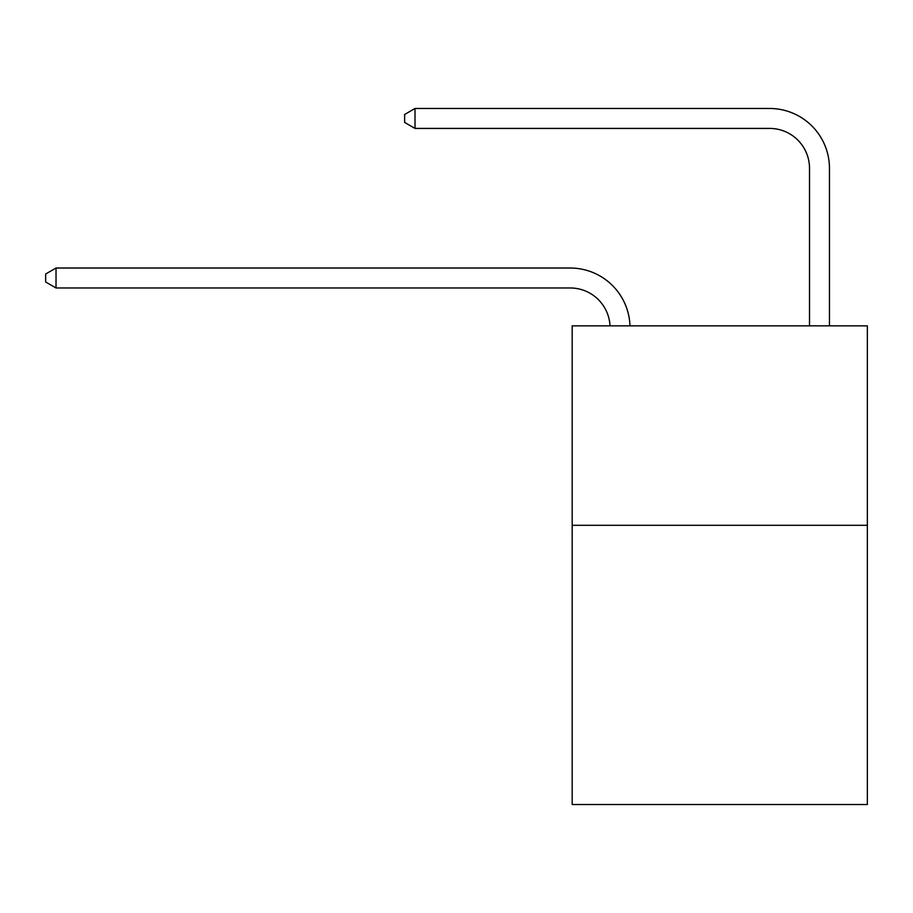 <?xml version="1.0" encoding="UTF-8"?>
<svg xmlns="http://www.w3.org/2000/svg" width="913" height="913" viewBox="0 0 913 913"><rect width="100%" height="100%" fill="white"/><g stroke="black" fill="none" stroke-linecap="round" stroke-linejoin="round"><path stroke-width="1.37" d="M867.35 525.306L867.35 804.524L572.177 804.524L572.177 325.861L867.35 325.861L867.35 525.306L572.177 525.306M610.021 325.861A39.887 39.887 0 0 0 570.18 287.972A39.887 39.887 0 0 1 610.021 325.861A39.887 39.887 0 0 0 570.18 287.972A39.887 39.887 0 0 1 610.021 325.861A39.887 39.887 0 0 0 570.18 287.972A39.887 39.887 0 0 1 610.021 325.861A39.887 39.887 0 0 0 570.18 287.972A39.887 39.887 0 0 1 610.021 325.861A39.887 39.887 0 0 0 570.18 287.972A39.887 39.887 0 0 1 610.021 325.861A39.887 39.887 0 0 0 570.18 287.972A39.887 39.887 0 0 1 610.021 325.861A39.887 39.887 0 0 0 570.18 287.972A39.887 39.887 0 0 1 610.021 325.861A39.887 39.887 0 0 0 570.18 287.972A39.887 39.887 0 0 1 610.021 325.861A39.887 39.887 0 0 0 570.18 287.972A39.887 39.887 0 0 1 610.021 325.861A39.887 39.887 0 0 0 570.18 287.972A39.887 39.887 0 0 1 610.021 325.861A39.887 39.887 0 0 0 570.18 287.972A39.887 39.887 0 0 1 610.021 325.861A39.887 39.887 0 0 0 570.18 287.972A39.887 39.887 0 0 1 610.021 325.861A39.887 39.887 0 0 0 570.18 287.972A39.887 39.887 0 0 1 610.021 325.861A39.887 39.887 0 0 0 570.18 287.972A39.887 39.887 0 0 1 610.021 325.861A39.887 39.887 0 0 0 570.18 287.972A39.887 39.887 0 0 1 610.021 325.861A39.887 39.887 0 0 0 570.18 287.972A39.887 39.887 0 0 1 610.021 325.861A39.887 39.887 0 0 0 570.18 287.972A39.887 39.887 0 0 1 610.021 325.861A39.887 39.887 0 0 0 570.18 287.972A39.887 39.887 0 0 1 610.021 325.861A39.887 39.887 0 0 0 570.18 287.972A39.887 39.887 0 0 1 610.021 325.861A39.887 39.887 0 0 0 570.18 287.972A39.887 39.887 0 0 1 610.021 325.861A39.887 39.887 0 0 0 570.18 287.972A39.887 39.887 0 0 1 610.021 325.861A39.887 39.887 -22.8 0 0 570.18 287.972L56.024 287.972L45.65 281.991L45.65 274.014L56.024 268.023L570.18 268.023A59.836 59.836 0 0 1 629.981 325.861M809.511 325.861L809.511 168.312A39.887 39.887 0 0 0 769.625 128.413L415.016 128.413L404.642 122.433L404.642 114.456L415.016 108.476L769.625 108.476A59.836 59.836 0 0 1 829.461 168.312L829.461 325.861M56.024 268.023L570.18 268.023L56.024 268.023L570.18 268.023L56.024 268.023L570.18 268.023L56.024 268.023L570.18 268.023L56.024 268.023L570.18 268.023L56.024 268.023L570.18 268.023L56.024 268.023L570.18 268.023L56.024 268.023L570.18 268.023L56.024 268.023L570.18 268.023L56.024 268.023L570.18 268.023L56.024 268.023L570.18 268.023L56.024 268.023L570.18 268.023L56.024 268.023L570.18 268.023L56.024 268.023L570.18 268.023L56.024 268.023L570.18 268.023L56.024 268.023L570.18 268.023L56.024 268.023L570.18 268.023L56.024 268.023L570.18 268.023L56.024 268.023L570.18 268.023L56.024 268.023L570.18 268.023L56.024 268.023L570.18 268.023L56.024 268.023L56.024 287.972M809.511 168.312A39.887 39.887 0 0 0 769.625 128.413A39.887 39.887 0 0 1 809.511 168.312A39.887 39.887 0 0 0 769.625 128.413A39.887 39.887 0 0 1 809.511 168.312A39.887 39.887 0 0 0 769.625 128.413A39.887 39.887 0 0 1 809.511 168.312A39.887 39.887 0 0 0 769.625 128.413A39.887 39.887 0 0 1 809.511 168.312A39.887 39.887 0 0 0 769.625 128.413A39.887 39.887 0 0 1 809.511 168.312A39.887 39.887 0 0 0 769.625 128.413A39.887 39.887 0 0 1 809.511 168.312A39.887 39.887 0 0 0 769.625 128.413A39.887 39.887 0 0 1 809.511 168.312A39.887 39.887 0 0 0 769.625 128.413A39.887 39.887 0 0 1 809.511 168.312A39.887 39.887 0 0 0 769.625 128.413A39.887 39.887 0 0 1 809.511 168.312A39.887 39.887 0 0 0 769.625 128.413A39.887 39.887 0 0 1 809.511 168.312A39.887 39.887 0 0 0 769.625 128.413A39.887 39.887 0 0 1 809.511 168.312A39.887 39.887 0 0 0 769.625 128.413A39.887 39.887 0 0 1 809.511 168.312A39.887 39.887 0 0 0 769.625 128.413A39.887 39.887 0 0 1 809.511 168.312A39.887 39.887 0 0 0 769.625 128.413A39.887 39.887 0 0 1 809.511 168.312A39.887 39.887 0 0 0 769.625 128.413A39.887 39.887 0 0 1 809.511 168.312A39.887 39.887 0 0 0 769.625 128.413A39.887 39.887 0 0 1 809.511 168.312A39.887 39.887 0 0 0 769.625 128.413A39.887 39.887 0 0 1 809.511 168.312A39.887 39.887 0 0 0 769.625 128.413A39.887 39.887 0 0 1 809.511 168.312A39.887 39.887 0 0 0 769.625 128.413A39.887 39.887 0 0 1 809.511 168.312A39.887 39.887 0 0 0 769.625 128.413A39.887 39.887 0 0 1 809.511 168.312A39.887 39.887 0 0 0 769.625 128.413A39.887 39.887 0 0 1 809.511 168.312M415.016 108.476L769.625 108.476L415.016 108.476L769.625 108.476L415.016 108.476L769.625 108.476L415.016 108.476L769.625 108.476L415.016 108.476L769.625 108.476L415.016 108.476L769.625 108.476L415.016 108.476L769.625 108.476L415.016 108.476L769.625 108.476L415.016 108.476L769.625 108.476L415.016 108.476L769.625 108.476L415.016 108.476L769.625 108.476L415.016 108.476L769.625 108.476L415.016 108.476L769.625 108.476L415.016 108.476L769.625 108.476L415.016 108.476L769.625 108.476L415.016 108.476L769.625 108.476L415.016 108.476L769.625 108.476L415.016 108.476L769.625 108.476L415.016 108.476L769.625 108.476L415.016 108.476L769.625 108.476L415.016 108.476L769.625 108.476L415.016 108.476L415.016 128.413"/></g></svg>
